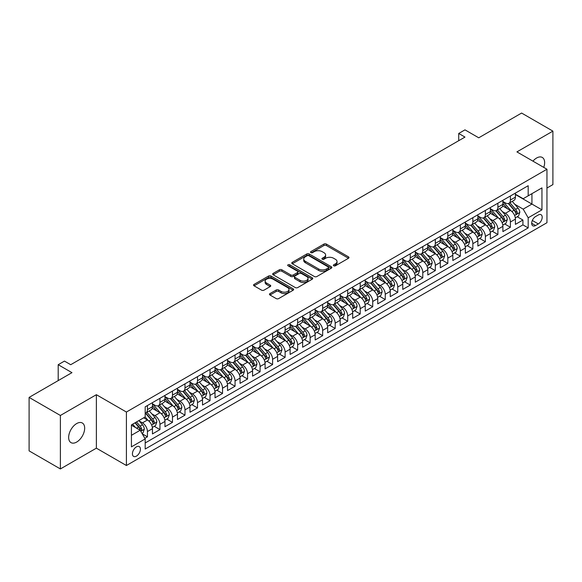 <?xml version="1.0" encoding="UTF-8"?>
<svg xmlns="http://www.w3.org/2000/svg" width="582" height="582" viewBox="0 0 582 582"><rect width="100%" height="100%" fill="white"/><g stroke="black" fill="none" stroke-linecap="round" stroke-linejoin="round"><path stroke-width="0.87" d="M333.719 265.799A1.215 0.706 0 0 0 335.436 265.799L348.487 258.262A1.739 1.004 0 0 0 348.996 257.557A1.739 1.004 0 0 0 348.487 256.844L326.371 244.076A1.739 1.004 0 0 0 323.919 244.076L310.861 251.613A1.215 0.706 0 0 0 310.512 252.115A1.215 0.706 0 0 0 310.861 252.61A1.215 0.706 0 0 0 312.585 252.61L314.273 251.635A5.558 3.208 0 0 1 322.137 251.635L323.978 252.697A5.558 3.208 0 0 1 325.607 254.967A5.558 3.208 0 0 1 323.978 257.237L322.29 258.212A1.215 0.706 0 0 0 321.933 258.706A1.215 0.706 0 0 0 322.29 259.208A1.215 0.706 0 0 0 324.007 259.208L325.702 258.226A5.558 3.208 0 0 1 333.559 258.226L335.407 259.296A5.558 3.208 0 0 1 337.036 261.565A5.558 3.208 0 0 1 335.407 263.835L333.719 264.81A1.215 0.706 0 0 0 333.362 265.305A1.215 0.706 0 0 0 333.719 265.799L333.719 264.81M76.664 442.065A11.327 6.54 120 0 0 84.063 432.077A11.327 6.54 120 0 0 82.324 423.005A11.327 6.54 120 0 0 76.664 423.565A11.327 6.54 120 0 0 69.258 433.546A11.327 6.54 120 0 0 70.997 442.626A11.327 6.54 120 0 0 76.664 442.065M543.748 167.39A11.327 6.54 120 0 0 542.293 157.446A11.327 6.54 120 0 0 536.626 158.006A11.327 6.54 120 0 0 532.952 161.156M136.428 456.121A5.667 3.274 120 0 0 140.124 451.123A5.667 3.274 120 0 0 139.258 446.59A5.667 3.274 120 0 0 136.428 446.867A5.667 3.274 120 0 0 132.725 451.858A5.667 3.274 120 0 0 133.591 456.397A5.667 3.274 120 0 0 136.428 456.121M269.983 293.59A1.739 1.004 0 0 0 269.473 294.296A1.739 1.004 0 0 0 269.983 295.009L276.188 298.588A1.739 1.004 0 0 0 278.647 298.588L293.146 290.222A1.739 1.004 0 0 0 293.648 289.509A1.739 1.004 0 0 0 293.146 288.803L271.03 276.035A1.739 1.004 0 0 0 268.571 276.035L254.072 284.402A1.739 1.004 0 0 0 253.563 285.115A1.739 1.004 0 0 0 254.072 285.82L261.573 290.149A1.739 1.004 0 0 0 264.024 290.149L270.23 286.57A1.739 1.004 0 0 0 270.739 285.857A1.739 1.004 0 0 0 270.23 285.151L266.512 283.005A4.649 2.684 0 0 1 265.152 281.106A4.649 2.684 0 0 1 268.018 278.625A4.649 2.684 0 0 1 273.089 279.207L287.646 287.61A4.649 2.684 0 0 1 289.007 289.509A4.649 2.684 0 0 1 286.14 291.989A4.649 2.684 0 0 1 281.07 291.407L278.647 290.003A1.739 1.004 0 0 0 276.188 290.003L269.983 293.59L269.983 295.009M546.956 188.03L552.9 184.596L552.9 131.125L521.61 113.054L478.739 137.803L464.974 129.859L458.718 133.467L464.974 137.083L70.713 364.703L64.457 361.095L58.2 364.703L58.2 380.606M60.39 415.468L60.39 468.947L96.372 448.169L96.372 394.698L60.39 415.468L29.1 397.404L71.964 372.655L58.2 364.703M96.372 394.698L126.41 412.034L546.956 169.238L546.956 222.717L126.41 465.513L126.41 412.034M552.9 131.125L516.918 151.895L546.956 169.238M314.396 276.53A1.739 1.004 0 0 0 316.855 276.53L331.347 268.157A1.739 1.004 0 0 0 331.856 267.451A1.739 1.004 0 0 0 331.347 266.738L309.238 253.978A1.739 1.004 0 0 0 306.779 253.978L292.28 262.344A1.739 1.004 0 0 0 291.771 263.049A1.739 1.004 0 0 0 292.28 263.762L314.396 276.53M288.534 266.061A1.215 0.706 0 0 1 289.763 266.236L289.763 264.788L312.243 277.774A1.739 1.004 0 0 1 312.752 278.48A1.739 1.004 0 0 1 312.243 279.193L297.751 287.559A1.739 1.004 0 0 1 295.292 287.559L273.176 274.791L273.176 273.373A1.739 1.004 0 0 0 272.667 274.086A1.739 1.004 0 0 0 273.176 274.791M273.176 273.373L279.382 269.793A1.739 1.004 0 0 1 281.841 269.793L290.811 274.966A1.739 1.004 0 0 0 293.263 274.966L297.38 272.594A1.739 1.004 0 0 0 297.889 271.881A1.739 1.004 0 0 0 297.38 271.176L288.046 265.785A1.215 0.706 0 0 1 287.69 265.29A1.215 0.706 0 0 1 288.439 264.635A1.215 0.706 0 0 1 289.763 264.788M60.39 468.947L29.1 450.875L29.1 397.404M144.845 438.326L147.442 436.82L142.248 433.823M139.294 421.062L142.43 422.874A7.079 4.089 60 0 1 147.442 431.546L152.448 428.658L152.448 433.932L159.955 429.596L154.259 426.308M151.807 413.838L154.95 415.65A7.079 4.089 60 0 1 159.955 424.322L164.961 421.433L164.961 426.708L172.476 422.372L166.779 419.084M164.32 406.607L167.463 408.426A7.079 4.089 60 0 1 172.476 417.098L177.481 414.202L177.481 419.484L184.989 415.148L179.292 411.86M176.841 399.383L179.984 401.202A7.079 4.089 60 0 1 184.989 409.866L189.994 406.978L189.994 412.252L197.502 407.917L191.813 404.628M189.354 392.159L192.497 393.97A7.079 4.089 60 0 1 197.502 402.642L202.514 399.754L202.514 405.028L210.022 400.692L204.326 397.404M201.874 384.935L205.017 386.746A7.079 4.089 60 0 1 210.022 395.418L215.027 392.53L215.027 397.804L222.535 393.468L216.839 390.18M214.387 377.703L217.53 379.522A7.079 4.089 60 0 1 222.535 388.194L227.54 385.299L227.54 390.573L235.055 386.237L229.359 382.956M226.907 370.479L230.05 372.291A7.079 4.089 60 0 1 235.055 380.963L240.06 378.074L240.06 383.349L247.568 379.013L241.872 375.725M239.42 363.255L242.563 365.067A7.079 4.089 60 0 1 247.568 373.739L252.573 370.85L252.573 376.125L260.089 371.789L254.392 368.501M251.933 356.024L255.076 357.843A7.079 4.089 60 0 1 260.089 366.514L265.094 363.619L265.094 368.901L272.602 364.565L266.905 361.277M264.454 348.8L267.596 350.619A7.079 4.089 60 0 1 272.602 359.29L277.607 356.395L277.607 361.669L285.115 357.333L279.425 354.045M276.967 341.576L280.109 343.387A7.079 4.089 60 0 1 285.115 352.059L290.127 349.171L290.127 354.445L297.635 350.109L291.938 346.821M289.487 334.352L292.63 336.163A7.079 4.089 60 0 1 297.635 344.835L302.64 341.947L302.64 347.221L310.148 342.885L304.451 339.597M302 327.12L305.143 328.939A7.079 4.089 60 0 1 310.148 337.611L315.153 334.715L315.153 339.99L322.668 335.661L316.972 332.373M314.52 319.896L317.663 321.708A7.079 4.089 60 0 1 322.668 330.38L327.673 327.491L327.673 332.766L335.181 328.43L329.485 325.142M327.033 312.672L330.176 314.484A7.079 4.089 60 0 1 335.181 323.156L340.186 320.267L340.186 325.542L347.701 321.206L342.005 317.918M339.546 305.448L342.689 307.26A7.079 4.089 60 0 1 347.701 315.931L352.707 313.043L352.707 318.318L360.214 313.982L354.518 310.693M352.066 298.217L355.209 300.036A7.079 4.089 60 0 1 360.214 308.707L365.22 305.812L365.22 311.086L372.727 306.75L367.038 303.462M364.579 290.993L367.722 292.804A7.079 4.089 60 0 1 372.727 301.476L377.74 298.588L377.74 303.862L385.248 299.526L379.551 296.238M377.1 283.769L380.242 285.58A7.079 4.089 60 0 1 385.248 294.252L390.253 291.364L390.253 296.638L397.761 292.302L392.064 289.014M389.613 276.537L392.755 278.356A7.079 4.089 60 0 1 397.761 287.028L402.766 284.132L402.766 289.414L410.281 285.078L404.585 281.79M402.133 269.313L405.276 271.125A7.079 4.089 60 0 1 410.281 279.797L415.286 276.908L415.286 282.183L422.794 277.847L417.098 274.558M414.646 262.089L417.789 263.901A7.079 4.089 60 0 1 422.794 272.572L427.799 269.684L427.799 274.959L435.314 270.623L429.618 267.334M427.159 254.865L430.302 256.677A7.079 4.089 60 0 1 435.314 265.348L440.319 262.46L440.319 267.735L447.827 263.399L442.131 260.11M439.679 247.634L442.822 249.452A7.079 4.089 60 0 1 447.827 258.124L452.832 255.229L452.832 260.503L460.34 256.167L454.651 252.879M452.192 240.41L455.335 242.221A7.079 4.089 60 0 1 460.34 250.893L465.353 248.005L465.353 253.279L472.86 248.943L467.164 245.655M464.712 233.186L467.855 234.997A7.079 4.089 60 0 1 472.86 243.669L477.866 240.781L477.866 246.055L485.373 241.719L479.677 238.431M477.225 225.954L480.368 227.773A7.079 4.089 60 0 1 485.373 236.445L490.379 233.549L490.379 238.831L497.894 234.495L492.197 231.207M489.746 218.73L492.889 220.549A7.079 4.089 60 0 1 497.894 229.213L502.899 226.325L502.899 231.6L510.407 227.264L510.407 221.989A7.079 4.089 -120 0 0 505.402 213.318L502.259 211.506M504.71 223.975L510.407 227.264M152.448 428.658A7.079 4.089 -120 0 0 147.442 419.986L143.689 417.818M164.961 421.433A7.079 4.089 -120 0 0 159.955 412.762L152.215 408.295M177.481 414.202A7.079 4.089 -120 0 0 172.476 405.538L164.735 401.063M189.994 406.978A7.079 4.089 -120 0 0 184.989 398.306L177.248 393.839M202.514 399.754A7.079 4.089 -120 0 0 197.502 391.082L189.761 386.615M215.027 392.53A7.079 4.089 -120 0 0 210.022 383.858L202.281 379.384M227.54 385.299A7.079 4.089 -120 0 0 222.535 376.627L214.794 372.16M240.06 378.074A7.079 4.089 -120 0 0 235.055 369.403L227.315 364.936M252.573 370.85A7.079 4.089 -120 0 0 247.568 362.179L239.828 357.712M265.094 363.619A7.079 4.089 -120 0 0 260.089 354.955L252.348 350.48M277.607 356.395A7.079 4.089 -120 0 0 272.602 347.723L264.861 343.256M290.127 349.171A7.079 4.089 -120 0 0 285.115 340.499L277.374 336.032M302.64 341.947A7.079 4.089 -120 0 0 297.635 333.275L289.894 328.801M315.153 334.715A7.079 4.089 -120 0 0 310.148 326.044L302.407 321.577M327.673 327.491A7.079 4.089 -120 0 0 322.668 318.82L314.927 314.353M340.186 320.267A7.079 4.089 -120 0 0 335.181 311.596L327.44 307.129M352.707 313.043A7.079 4.089 -120 0 0 347.701 304.371L339.961 299.897M365.22 305.812A7.079 4.089 -120 0 0 360.214 297.14L352.474 292.673M377.74 298.588A7.079 4.089 -120 0 0 372.727 289.916L364.987 285.449M390.253 291.364A7.079 4.089 -120 0 0 385.248 282.692L377.507 278.218M402.766 284.132A7.079 4.089 -120 0 0 397.761 275.461L390.02 270.994M415.286 276.908A7.079 4.089 -120 0 0 410.281 268.237L402.54 263.77M427.799 269.684A7.079 4.089 -120 0 0 422.794 261.012L415.053 256.546M440.319 262.46A7.079 4.089 -120 0 0 435.314 253.788L427.574 249.314M452.832 255.229A7.079 4.089 -120 0 0 447.827 246.557L440.087 242.09M465.353 248.005A7.079 4.089 -120 0 0 460.34 239.333L452.6 234.866M477.866 240.781A7.079 4.089 -120 0 0 472.86 232.109L465.12 227.635M490.379 233.549A7.079 4.089 -120 0 0 485.373 224.878L477.633 220.411M502.899 226.325A7.079 4.089 -120 0 0 497.894 217.653L490.153 213.187M538.321 214.984L535.564 216.569A5.485 3.165 120 0 0 531.977 221.407A5.485 3.165 120 0 0 532.821 225.801A5.485 3.165 120 0 0 535.564 225.532L538.321 223.939A5.485 3.165 120 0 0 541.9 219.108A5.485 3.165 120 0 0 541.064 214.707A5.485 3.165 120 0 0 538.321 214.984M131.423 435.307L140.182 430.251L145.187 438.915L145.187 449.035L528.18 227.918L528.18 217.799L523.174 209.127L514.772 204.282M145.187 438.915L131.423 446.867L131.423 424.896L145.187 416.952L145.187 406.833L528.18 185.716L528.18 195.828L541.951 187.884L541.951 209.847L528.18 217.799M152.448 403.799L154.95 405.247A7.079 4.089 60 0 0 158.493 405.596L163.498 402.708A7.079 4.089 -120 0 0 164.961 399.463L164.961 395.418M164.961 396.575L167.463 398.015A7.079 4.089 60 0 0 171.006 398.372L176.011 395.476A7.079 4.089 -120 0 0 177.481 392.239L177.481 388.194M177.481 389.351L179.984 390.791A7.079 4.089 60 0 0 183.519 391.14L188.532 388.252A7.079 4.089 -120 0 0 189.994 385.015L189.994 380.963M189.994 382.119L192.497 383.567A7.079 4.089 60 0 0 196.039 383.916L201.045 381.028A7.079 4.089 -120 0 0 202.514 377.783L202.514 373.739M202.514 374.895L205.017 376.343A7.079 4.089 60 0 0 208.552 376.692L213.558 373.804A7.079 4.089 -120 0 0 215.027 370.559L215.027 366.514M215.027 367.671L217.53 369.112A7.079 4.089 60 0 0 221.073 369.468L226.078 366.573A7.079 4.089 -120 0 0 227.54 363.335L227.54 359.283M227.54 360.44L230.05 361.888A7.079 4.089 60 0 0 233.586 362.237L238.591 359.349A7.079 4.089 -120 0 0 240.06 356.104L240.06 352.059M240.06 353.216L242.563 354.664A7.079 4.089 60 0 0 246.106 355.013L251.111 352.125A7.079 4.089 -120 0 0 252.573 348.88L252.573 344.835M252.573 345.992L255.076 347.439A7.079 4.089 60 0 0 258.619 347.789L263.624 344.893A7.079 4.089 -120 0 0 265.094 341.656L265.094 337.611M265.094 338.768L267.596 340.208A7.079 4.089 60 0 0 271.132 340.557L276.144 337.669A7.079 4.089 -120 0 0 277.607 334.432L277.607 330.38M277.607 331.536L280.109 332.984A7.079 4.089 60 0 0 283.652 333.333L288.657 330.445A7.079 4.089 -120 0 0 290.127 327.2L290.127 323.156M290.127 324.312L292.63 325.76A7.079 4.089 60 0 0 296.165 326.109L301.17 323.221A7.079 4.089 -120 0 0 302.64 319.976L302.64 315.931M302.64 317.088L305.143 318.529A7.079 4.089 60 0 0 308.686 318.885L313.691 315.99A7.079 4.089 -120 0 0 315.153 312.752L315.153 308.7M315.153 309.857L317.663 311.305A7.079 4.089 60 0 0 321.199 311.654L326.204 308.766A7.079 4.089 -120 0 0 327.673 305.521L327.673 301.476M327.673 302.633L330.176 304.08A7.079 4.089 60 0 0 333.719 304.43L338.724 301.541A7.079 4.089 -120 0 0 340.186 298.297L340.186 294.252M340.186 295.409L342.689 296.856A7.079 4.089 60 0 0 346.232 297.206L351.237 294.31A7.079 4.089 -120 0 0 352.707 291.073L352.707 287.028M352.707 288.185L355.209 289.625A7.079 4.089 60 0 0 358.745 289.974L363.757 287.086A7.079 4.089 -120 0 0 365.22 283.849L365.22 279.797M365.22 280.953L367.722 282.401A7.079 4.089 60 0 0 371.265 282.75L376.27 279.862A7.079 4.089 -120 0 0 377.74 276.617L377.74 272.572M377.74 273.729L380.242 275.177A7.079 4.089 60 0 0 383.778 275.526L388.783 272.638A7.079 4.089 -120 0 0 390.253 269.393L390.253 265.348M390.253 266.505L392.755 267.946A7.079 4.089 60 0 0 396.298 268.302L401.304 265.407A7.079 4.089 -120 0 0 402.766 262.169L402.766 258.124M402.766 259.274L405.276 260.721A7.079 4.089 60 0 0 408.811 261.071L413.817 258.182A7.079 4.089 -120 0 0 415.286 254.945L415.286 250.893M415.286 252.05L417.789 253.497A7.079 4.089 60 0 0 421.332 253.847L426.337 250.958A7.079 4.089 -120 0 0 427.799 247.714L427.799 243.669M427.799 244.826L430.302 246.273A7.079 4.089 60 0 0 433.845 246.623L438.85 243.727A7.079 4.089 -120 0 0 440.319 240.49L440.319 236.445M440.319 237.602L442.822 239.042A7.079 4.089 60 0 0 446.358 239.391L451.37 236.503A7.079 4.089 -120 0 0 452.832 233.266L452.832 229.213M452.832 230.37L455.335 231.818A7.079 4.089 60 0 0 458.878 232.167L463.883 229.279A7.079 4.089 -120 0 0 465.353 226.034L465.353 221.989M465.353 223.146L467.855 224.594A7.079 4.089 60 0 0 471.391 224.943L476.396 222.055A7.079 4.089 -120 0 0 477.866 218.81L477.866 214.765M477.866 215.922L480.368 217.362A7.079 4.089 60 0 0 483.911 217.719L488.916 214.823A7.079 4.089 -120 0 0 490.379 211.586L490.379 207.541M490.379 208.698L492.889 210.138A7.079 4.089 60 0 0 496.424 210.488L501.429 207.599A7.079 4.089 -120 0 0 502.899 204.362L502.899 200.31M145.187 442.967L522.927 224.885L522.927 220.04L515.412 224.376L515.412 219.101A7.079 4.089 -120 0 0 510.407 210.429L502.666 205.963M502.899 201.467L505.402 202.914A7.079 4.089 -120 0 0 508.944 203.263A7.079 4.089 -120 0 0 510.407 200.026L510.407 195.974M508.944 203.263L513.95 200.375A7.079 4.089 -120 0 0 515.412 197.131L515.412 193.086M147.442 405.53L147.442 409.583A7.079 4.089 60 0 1 145.973 412.82A7.079 4.089 60 0 1 145.187 413.111M145.973 412.82L150.978 409.932A7.079 4.089 -120 0 0 152.448 406.687L152.448 402.642M159.955 398.306L159.955 402.351A7.079 4.089 60 0 1 158.493 405.596M172.476 391.082L172.476 395.127A7.079 4.089 60 0 1 171.006 398.372M184.989 383.858L184.989 387.903A7.079 4.089 60 0 1 183.519 391.14M197.502 376.627L197.502 380.679A7.079 4.089 60 0 1 196.039 383.916M210.022 369.403L210.022 373.448A7.079 4.089 60 0 1 208.552 376.692M222.535 362.179L222.535 366.224A7.079 4.089 60 0 1 221.073 369.468M235.055 354.947L235.055 358.999A7.079 4.089 60 0 1 233.586 362.237M247.568 347.723L247.568 351.768A7.079 4.089 60 0 1 246.106 355.013M260.089 340.499L260.089 344.544A7.079 4.089 60 0 1 258.619 347.789M272.602 333.275L272.602 337.32A7.079 4.089 60 0 1 271.132 340.557M285.115 326.044L285.115 330.096A7.079 4.089 60 0 1 283.652 333.333M297.635 318.82L297.635 322.865A7.079 4.089 60 0 1 296.165 326.109M310.148 311.596L310.148 315.64A7.079 4.089 60 0 1 308.686 318.885M322.668 304.371L322.668 308.416A7.079 4.089 60 0 1 321.199 311.654M335.181 297.14L335.181 301.192A7.079 4.089 60 0 1 333.719 304.43M347.701 289.916L347.701 293.961A7.079 4.089 60 0 1 346.232 297.206M360.214 282.692L360.214 286.737A7.079 4.089 60 0 1 358.745 289.974M372.727 275.461L372.727 279.513A7.079 4.089 60 0 1 371.265 282.75M385.248 268.237L385.248 272.281A7.079 4.089 60 0 1 383.778 275.526M397.761 261.012L397.761 265.057A7.079 4.089 60 0 1 396.298 268.302M410.281 253.788L410.281 257.833A7.079 4.089 60 0 1 408.811 261.071M422.794 246.557L422.794 250.609A7.079 4.089 60 0 1 421.332 253.847M435.314 239.333L435.314 243.378A7.079 4.089 60 0 1 433.845 246.623M447.827 232.109L447.827 236.154A7.079 4.089 60 0 1 446.358 239.391M460.34 224.878L460.34 228.93A7.079 4.089 60 0 1 458.878 232.167M472.86 217.653L472.86 221.698A7.079 4.089 60 0 1 471.391 224.943M485.373 210.429L485.373 214.474A7.079 4.089 60 0 1 483.911 217.719M497.894 203.205L497.894 207.25A7.079 4.089 60 0 1 496.424 210.488M497.894 229.213L497.894 234.495M485.373 236.445L485.373 241.719M472.86 243.669L472.86 248.943M460.34 250.893L460.34 256.167M447.827 258.124L447.827 263.399M435.314 265.348L435.314 270.623M422.794 272.572L422.794 277.847M410.281 279.797L410.281 285.078M397.761 287.028L397.761 292.302M385.248 294.252L385.248 299.526M372.727 301.476L372.727 306.75M360.214 308.707L360.214 313.982M347.701 315.931L347.701 321.206M335.181 323.156L335.181 328.43M322.668 330.38L322.668 335.661M310.148 337.611L310.148 342.885M297.635 344.835L297.635 350.109M285.115 352.059L285.115 357.333M272.602 359.29L272.602 364.565M260.089 366.514L260.089 371.789M247.568 373.739L247.568 379.013M235.055 380.963L235.055 386.237M222.535 388.194L222.535 393.468M210.022 395.418L210.022 400.692M197.502 402.642L197.502 407.917M184.989 409.866L184.989 415.148M172.476 417.098L172.476 422.372M159.955 424.322L159.955 429.596M147.442 431.546L147.442 436.82M140.182 430.251L131.423 425.187M523.174 209.127L531.933 204.071L531.933 193.661L541.951 187.884M515.412 194.534L541.951 209.847M515.412 194.243L523.174 198.724L528.18 195.828M96.372 448.169L126.41 465.513M458.718 133.467L458.718 140.699M517.231 216.751L522.927 220.04M522.927 224.885L528.18 227.918M334.199 265.974L335.407 265.276A5.558 3.208 0 0 0 337.036 263.006L337.036 261.565M325.607 254.967L325.607 256.415A5.558 3.208 0 0 1 323.978 258.684L322.777 259.376M348.487 256.844L348.487 258.262L326.371 245.524A1.739 1.004 0 0 0 323.919 245.524L311.348 252.777M331.347 266.738L331.347 268.157L309.238 255.418A1.739 1.004 0 0 0 306.779 255.418L292.302 263.777M328.277 267.946A1.215 0.706 0 0 0 328.634 267.451A1.215 0.706 0 0 0 328.277 266.956L308.867 255.745A1.215 0.706 0 0 0 307.151 255.745L305.368 256.778A5.558 3.208 0 0 0 303.739 259.048A5.558 3.208 0 0 0 305.368 261.318L318.638 268.979A5.558 3.208 0 0 0 326.495 268.979L328.277 267.946L328.277 269.393A1.215 0.706 0 0 0 328.634 268.899L328.634 267.451M303.739 259.048L303.739 260.489A5.558 3.208 0 0 0 305.368 262.758L305.368 261.318M328.277 269.393L326.495 270.419A5.558 3.208 0 0 1 318.638 270.419L305.368 262.758M273.205 274.806L279.382 271.234L279.382 269.793M297.889 271.881L297.889 273.329A1.739 1.004 0 0 1 297.38 274.035L293.263 276.414A1.739 1.004 0 0 1 290.811 276.414L281.841 271.234A1.739 1.004 0 0 0 279.382 271.234M289.763 266.236L312.221 279.2M300.116 280.342A4.649 2.684 0 0 0 305.179 280.924A4.649 2.684 0 0 0 308.045 278.443A4.649 2.684 0 0 0 306.685 276.545L301.556 273.584A1.739 1.004 0 0 0 299.104 273.584L294.987 275.963A1.739 1.004 0 0 0 294.477 276.668A1.739 1.004 0 0 0 294.987 277.381L300.116 280.342L300.116 281.79A4.649 2.684 0 0 0 305.179 282.372A4.649 2.684 0 0 0 308.045 279.891L308.045 278.443M294.477 276.668L294.477 278.116A1.739 1.004 0 0 0 294.987 278.829L294.987 277.381M300.116 281.79L294.987 278.829M289.007 289.509L289.007 290.956A4.649 2.684 0 0 1 286.14 293.437A4.649 2.684 0 0 1 281.07 292.855L278.647 291.451A1.739 1.004 0 0 0 276.188 291.451L270.004 295.023M265.152 281.106L265.152 282.546A4.649 2.684 0 0 0 266.512 284.445L266.512 283.005M270.208 286.577L266.512 284.445M293.117 290.229L271.03 277.476A1.739 1.004 0 0 0 268.571 277.476L254.101 285.835M515.31 217.857L518.54 215.995L519.791 212.379A4.692 2.706 -120 0 0 517.965 207.978L512.247 201.357M511.105 210.888L504.325 203.038A13.539 7.821 -120 0 0 502.899 201.547M507.38 208.683L503.59 204.289A11.24 6.489 -120 0 0 502.899 203.533M508.304 203.518L514.088 210.218A4.692 2.706 60 0 1 515.761 213.448C516.467 214.387 516.969 214.103 517.26 212.583A4.692 2.706 -120 0 0 515.587 209.345L509.868 202.725M508.646 203.409L514.859 210.604A2.386 1.382 60 0 1 515.463 211.542L517.26 212.583M515.761 213.448L516.103 214.001M502.79 225.088L506.027 223.219L507.278 219.603A4.692 2.706 -120 0 0 505.452 215.202L499.734 208.582M498.585 218.112L491.805 210.262A13.539 7.821 -120 0 0 490.379 208.771M494.867 215.907L491.077 211.521A11.24 6.489 -120 0 0 490.379 210.764M495.784 210.742L501.575 217.442A4.692 2.706 60 0 1 503.241 220.673C503.947 221.618 504.449 221.327 504.747 219.807A4.692 2.706 -120 0 0 503.074 216.577L497.355 209.957M496.126 210.633L502.346 217.828A2.386 1.382 60 0 1 502.943 218.767L504.747 219.807M503.241 220.673L503.583 221.225M490.277 232.313L493.514 230.443L494.765 226.835A4.692 2.706 -120 0 0 492.932 222.426L487.214 215.806M486.072 225.336L479.292 217.486A13.539 7.821 -120 0 0 477.866 215.995M482.354 223.139L478.557 218.745A11.24 6.489 -120 0 0 477.866 217.988M483.271 217.974L489.055 224.667A4.692 2.706 60 0 1 490.728 227.897C491.434 228.842 491.936 228.551 492.227 227.031A4.692 2.706 -120 0 0 490.561 223.801L484.842 217.181M483.613 217.864L489.826 225.059A2.386 1.382 60 0 1 490.43 225.991L492.227 227.031M490.728 227.897L491.07 228.457M477.764 239.537L480.994 237.674L482.245 234.059A4.692 2.706 -120 0 0 480.419 229.657L474.701 223.03M473.552 232.567L466.771 224.71A13.539 7.821 -120 0 0 465.353 223.226M469.834 230.363L466.044 225.969A11.24 6.489 -120 0 0 465.353 225.212M470.758 225.198L476.542 231.891A4.692 2.706 60 0 1 478.215 235.128C478.913 236.066 479.415 235.783 479.714 234.255A4.692 2.706 -120 0 0 478.04 231.025L472.322 224.405M471.093 225.088L477.313 232.283A2.386 1.382 60 0 1 477.909 233.215L479.714 234.255M478.215 235.128L478.549 235.681M465.244 246.768L468.481 244.898L469.732 241.283A4.692 2.706 -120 0 0 467.906 236.881L462.188 230.261M461.039 239.791L454.258 231.942A13.539 7.821 -120 0 0 452.832 230.45M457.321 237.587L453.524 233.193A11.24 6.489 -120 0 0 452.832 232.444M458.238 232.422L464.021 239.122A4.692 2.706 60 0 1 465.695 242.352C466.4 243.298 466.902 243.007 467.201 241.486A4.692 2.706 -120 0 0 465.527 238.256L459.809 231.629M458.58 232.313L464.792 239.508A2.386 1.382 60 0 1 465.396 240.446L467.201 241.486M465.695 242.352L466.037 242.905M452.731 253.992L455.961 252.122L457.212 248.507A4.692 2.706 -120 0 0 455.386 244.105L449.668 237.485M448.526 247.015L441.738 239.166A13.539 7.821 -120 0 0 440.319 237.674M444.801 244.811L441.011 240.424A11.24 6.489 -120 0 0 440.319 239.668M445.725 239.646L451.508 246.346A4.692 2.706 60 0 1 453.182 249.576C453.887 250.522 454.382 250.231 454.68 248.71A4.692 2.706 -120 0 0 453.007 245.48L447.289 238.86M446.067 239.537L452.279 246.739A2.386 1.382 60 0 1 452.883 247.67L454.68 248.71M453.182 249.576L453.524 250.136M440.21 261.216L443.448 259.346L444.699 255.738A4.692 2.706 -120 0 0 442.873 251.329L437.155 244.709M436.005 254.247L429.225 246.39A13.539 7.821 -120 0 0 427.799 244.906M432.288 252.042L428.49 247.648A11.24 6.489 -120 0 0 427.799 246.892M433.204 246.877L438.988 253.57A4.692 2.706 60 0 1 440.661 256.8C441.367 257.746 441.869 257.455 442.167 255.935A4.692 2.706 -120 0 0 440.494 252.704L434.776 246.084M433.546 246.768L439.759 253.963A2.386 1.382 60 0 1 440.363 254.894L442.167 255.935M440.661 256.8L441.003 257.36M427.697 268.44L430.927 266.578L432.179 262.962A4.692 2.706 -120 0 0 430.353 258.561L424.634 251.941M423.492 261.471L416.712 253.614A13.539 7.821 -120 0 0 415.286 252.13M419.768 259.266L415.977 254.872A11.24 6.489 -120 0 0 415.286 254.116M420.691 254.101L426.475 260.801A4.692 2.706 60 0 1 428.148 264.032C428.854 264.97 429.356 264.686 429.647 263.166A4.692 2.706 -120 0 0 427.974 259.928L422.256 253.308M421.033 253.992L427.246 261.187A2.386 1.382 60 0 1 427.85 262.126L429.647 263.166M428.148 264.032L428.49 264.584M415.177 275.672L418.414 273.802L419.666 270.186A4.692 2.706 -120 0 0 417.84 265.785L412.121 259.165M410.972 268.695L404.192 260.845A13.539 7.821 -120 0 0 402.766 259.354M407.255 266.491L403.464 262.104A11.24 6.489 -120 0 0 402.766 261.347M408.171 261.325L413.962 268.026A4.692 2.706 60 0 1 415.628 271.256C416.334 272.201 416.836 271.91 417.134 270.39A4.692 2.706 -120 0 0 415.461 267.16L409.743 260.54M408.513 261.216L414.733 268.411A2.386 1.382 60 0 1 415.33 269.35L417.134 270.39M415.628 271.256L415.97 271.809M402.664 282.896L405.901 281.026L407.153 277.418A4.692 2.706 -120 0 0 405.319 273.009L399.601 266.389M398.459 275.919L391.679 268.069A13.539 7.821 -120 0 0 390.253 266.578M394.742 273.715L390.944 269.328A11.24 6.489 -120 0 0 390.253 268.571M395.658 268.557L401.442 275.25A4.692 2.706 60 0 1 403.115 278.48C403.821 279.425 404.323 279.134 404.614 277.614A4.692 2.706 -120 0 0 402.948 274.384L397.222 267.764M396 268.447L402.213 275.642A2.386 1.382 60 0 1 402.817 276.574L404.614 277.614M403.115 278.48L403.457 279.04M390.151 290.12L393.381 288.257L394.632 284.642A4.692 2.706 -120 0 0 392.806 280.24L387.088 273.613M385.939 283.15L379.158 275.293A13.539 7.821 -120 0 0 377.74 273.809M382.221 280.946L378.431 276.552A11.24 6.489 -120 0 0 377.74 275.795M383.145 275.781L388.929 282.474A4.692 2.706 60 0 1 390.602 285.711C391.3 286.65 391.802 286.359 392.101 284.838A4.692 2.706 -120 0 0 390.427 281.608L384.709 274.988M383.48 275.672L389.7 282.867A2.386 1.382 60 0 1 390.296 283.798L392.101 284.838M390.602 285.711L390.937 286.264M377.631 297.351L380.868 295.481L382.119 291.866A4.692 2.706 -120 0 0 380.293 287.464L374.575 280.844M373.426 290.374L366.645 282.525A13.539 7.821 -120 0 0 365.22 281.033M369.708 288.17L365.911 283.776A11.24 6.489 -120 0 0 365.22 283.027M370.625 283.005L376.409 289.705A4.692 2.706 60 0 1 378.082 292.935C378.787 293.881 379.289 293.59 379.588 292.069A4.692 2.706 -120 0 0 377.914 288.839L372.196 282.212M370.967 282.896L377.18 290.091A2.386 1.382 60 0 1 377.783 291.029L379.588 292.069M378.082 292.935L378.424 293.488M365.118 304.575L368.348 302.705L369.599 299.09A4.692 2.706 -120 0 0 367.773 294.688L362.055 288.068M360.913 297.598L354.125 289.749A13.539 7.821 -120 0 0 352.707 288.257M357.188 295.394L353.398 291.007A11.24 6.489 -120 0 0 352.707 290.251M358.112 290.229L363.896 296.929A4.692 2.706 60 0 1 365.569 300.159C366.274 301.105 366.769 300.814 367.067 299.293A4.692 2.706 -120 0 0 365.394 296.063L359.676 289.443M358.447 290.12L364.667 297.322A2.386 1.382 60 0 1 365.27 298.253L367.067 299.293M365.569 300.159L365.911 300.719M352.597 311.799L355.835 309.93L357.086 306.321A4.692 2.706 -120 0 0 355.26 301.913L349.542 295.292M348.392 304.822L341.612 296.973A13.539 7.821 -120 0 0 340.186 295.489M344.675 302.625L340.877 298.231A11.24 6.489 -120 0 0 340.186 297.475M345.592 297.46L351.375 304.153A4.692 2.706 60 0 1 353.048 307.383C353.754 308.329 354.256 308.038 354.554 306.518A4.692 2.706 -120 0 0 352.881 303.287L347.163 296.667M345.934 297.351L352.146 304.546A2.386 1.382 60 0 1 352.75 305.477L354.554 306.518M353.048 307.383L353.39 307.943M340.084 319.023L343.315 317.161L344.566 313.545A4.692 2.706 -120 0 0 342.74 309.144L337.022 302.524M335.879 312.054L329.092 304.197A13.539 7.821 -120 0 0 327.673 302.713M332.155 309.85L328.364 305.455A11.24 6.489 -120 0 0 327.673 304.699M333.079 304.684L338.862 311.385A4.692 2.706 60 0 1 340.535 314.615C341.241 315.553 341.743 315.269 342.034 313.749A4.692 2.706 -120 0 0 340.361 310.512L334.643 303.891M333.421 304.575L339.633 311.77A2.386 1.382 60 0 1 340.237 312.709L342.034 313.749M340.535 314.615L340.877 315.168M327.564 326.255L330.802 324.385L332.053 320.769A4.692 2.706 -120 0 0 330.227 316.368L324.509 309.748M323.359 319.278L316.579 311.428A13.539 7.821 -120 0 0 315.153 309.937M319.642 317.074L315.851 312.68A11.24 6.489 -120 0 0 315.153 311.93M320.558 311.908L326.349 318.609A4.692 2.706 60 0 1 328.015 321.839C328.721 322.784 329.223 322.493 329.521 320.973A4.692 2.706 -120 0 0 327.848 317.743L322.13 311.123M320.9 311.799L327.12 318.994A2.386 1.382 60 0 1 327.717 319.933L329.521 320.973M328.015 321.839L328.357 322.392M315.051 333.479L318.289 331.609L319.533 328.001A4.692 2.706 -120 0 0 317.707 323.592L311.988 316.972M310.846 326.502L304.066 318.652A13.539 7.821 -120 0 0 302.64 317.161M307.129 324.298L303.331 319.911A11.24 6.489 -120 0 0 302.64 319.154M308.045 319.14L313.829 325.833A4.692 2.706 60 0 1 315.502 329.063C316.208 330.009 316.71 329.718 317.001 328.197A4.692 2.706 -120 0 0 315.335 324.967L309.609 318.347M308.387 319.031L314.6 326.226A2.386 1.382 60 0 1 315.204 327.157L317.001 328.197M315.502 329.063L315.844 329.623M302.538 340.703L305.768 338.84L307.02 335.225A4.692 2.706 -120 0 0 305.194 330.816L299.475 324.196M298.326 333.733L291.546 325.876A13.539 7.821 -120 0 0 290.127 324.392M294.608 331.529L290.818 327.135A11.24 6.489 -120 0 0 290.127 326.378M295.532 326.364L301.316 333.057A4.692 2.706 60 0 1 302.989 336.294C303.688 337.233 304.19 336.942 304.488 335.421A4.692 2.706 -120 0 0 302.815 332.191L297.096 325.571M295.867 326.255L302.087 333.45A2.386 1.382 60 0 1 302.684 334.381L304.488 335.421M302.989 336.294L303.324 336.847M290.018 347.934L293.255 346.064L294.507 342.449A4.692 2.706 -120 0 0 292.681 338.047L286.962 331.427M285.813 340.957L279.033 333.108A13.539 7.821 -120 0 0 277.607 331.616M282.095 338.753L278.298 334.359A11.24 6.489 -120 0 0 277.607 333.61M283.012 333.588L288.796 340.288A4.692 2.706 60 0 1 290.469 343.518C291.175 344.457 291.677 344.173 291.975 342.653A4.692 2.706 -120 0 0 290.302 339.415L284.583 332.795M283.354 333.479L289.567 340.674A2.386 1.382 60 0 1 290.171 341.612L291.975 342.653M290.469 343.518L290.811 344.071M277.505 355.158L280.735 353.289L281.986 349.673A4.692 2.706 -120 0 0 280.16 345.272L274.442 338.651M273.3 348.182L266.512 340.332A13.539 7.821 -120 0 0 265.094 338.84M269.575 345.977L265.785 341.59A11.24 6.489 -120 0 0 265.094 340.834M270.499 340.812L276.283 347.512A4.692 2.706 60 0 1 277.956 350.742C278.662 351.688 279.156 351.397 279.455 349.877A4.692 2.706 -120 0 0 277.781 346.646L272.063 340.026M270.834 340.703L277.054 347.905A2.386 1.382 60 0 1 277.658 348.836L279.455 349.877M277.956 350.742L278.298 351.302M264.985 362.382L268.222 360.513L269.473 356.904A4.692 2.706 -120 0 0 267.647 352.496L261.929 345.875M260.78 355.406L253.999 347.556A13.539 7.821 -120 0 0 252.573 346.072M257.062 353.209L253.265 348.814A11.24 6.489 -120 0 0 252.573 348.058M257.979 348.043L263.762 354.736A4.692 2.706 60 0 1 265.436 357.966C266.141 358.912 266.643 358.621 266.942 357.101A4.692 2.706 -120 0 0 265.268 353.871L259.55 347.25M258.321 347.934L264.534 355.129A2.386 1.382 60 0 1 265.137 356.06L266.942 357.101M265.436 357.966L265.778 358.527M252.472 369.606L255.702 367.744L256.953 364.128A4.692 2.706 -120 0 0 255.127 359.727L249.409 353.099M248.267 362.637L241.479 354.78A13.539 7.821 -120 0 0 240.06 353.296M244.542 360.433L240.752 356.038A11.24 6.489 -120 0 0 240.06 355.282M245.466 355.267L251.249 361.968A4.692 2.706 60 0 1 252.923 365.198C253.628 366.136 254.13 365.852 254.421 364.325A4.692 2.706 -120 0 0 252.748 361.095L247.03 354.474M245.808 355.158L252.021 362.353A2.386 1.382 60 0 1 252.624 363.292L254.421 364.325M252.923 365.198L253.265 365.751M239.951 376.838L243.189 374.968L244.44 371.352A4.692 2.706 -120 0 0 242.614 366.951L236.896 360.331M235.746 369.861L228.966 362.011A13.539 7.821 -120 0 0 227.54 360.52M232.029 367.657L228.239 363.263A11.24 6.489 -120 0 0 227.54 362.513M232.946 362.491L238.736 369.192A4.692 2.706 60 0 1 240.402 372.422C241.108 373.368 241.61 373.077 241.908 371.556A4.692 2.706 -120 0 0 240.235 368.326L234.517 361.706M233.287 362.382L239.508 369.577A2.386 1.382 60 0 1 240.104 370.516L241.908 371.556M240.402 372.422L240.744 372.975M227.438 384.062L230.676 382.192L231.92 378.584A4.692 2.706 -120 0 0 230.094 374.175L224.376 367.555M223.233 377.085L216.453 369.235A13.539 7.821 -120 0 0 215.027 367.744M219.516 374.881L215.718 370.494A11.24 6.489 -120 0 0 215.027 369.737M220.433 369.723L226.216 376.416A4.692 2.706 60 0 1 227.889 379.646C228.595 380.592 229.097 380.301 229.388 378.78A4.692 2.706 -120 0 0 227.722 375.55L221.997 368.93M220.774 369.614L226.987 376.809A2.386 1.382 60 0 1 227.591 377.74L229.388 378.78M227.889 379.646L228.231 380.206M214.925 391.286L218.155 389.423L219.407 385.808A4.692 2.706 -120 0 0 217.581 381.399L211.863 374.779M210.713 384.316L203.933 376.459A13.539 7.821 -120 0 0 202.514 374.975M206.996 382.112L203.205 377.718A11.24 6.489 -120 0 0 202.514 376.961M207.92 376.947L213.703 383.64A4.692 2.706 60 0 1 215.376 386.877C216.075 387.816 216.577 387.525 216.875 386.004A4.692 2.706 -120 0 0 215.202 382.774L209.484 376.154M208.254 376.838L214.474 384.033A2.386 1.382 60 0 1 215.071 384.964L216.875 386.004M215.376 386.877L215.711 387.43M202.405 398.51L205.642 396.648L206.894 393.032A4.692 2.706 -120 0 0 205.068 388.631L199.342 382.01M198.2 391.541L191.42 383.691A13.539 7.821 -120 0 0 189.994 382.199M194.483 389.336L190.685 384.942A11.24 6.489 -120 0 0 189.994 384.185M195.399 384.171L201.183 390.871A4.692 2.706 60 0 1 202.856 394.101C203.562 395.04 204.064 394.756 204.362 393.236A4.692 2.706 -120 0 0 202.689 389.998L196.971 383.378M195.741 384.062L201.954 391.257A2.386 1.382 60 0 1 202.558 392.195L204.362 393.236M202.856 394.101L203.198 394.654M189.892 405.741L193.122 403.872L194.373 400.256A4.692 2.706 -120 0 0 192.547 395.855L186.829 389.234M185.687 398.765L178.9 390.915A13.539 7.821 -120 0 0 177.481 389.423M181.962 396.56L178.172 392.173A11.24 6.489 -120 0 0 177.481 391.417M182.886 391.395L188.67 398.095A4.692 2.706 60 0 1 190.343 401.325C191.049 402.271 191.543 401.98 191.842 400.46A4.692 2.706 -120 0 0 190.168 397.23L184.45 390.609M183.221 391.286L189.441 398.481A2.386 1.382 60 0 1 190.045 399.419L191.842 400.46M190.343 401.325L190.685 401.886M177.372 412.965L180.609 411.096L181.86 407.487A4.692 2.706 -120 0 0 180.034 403.079L174.316 396.458M173.167 405.989L166.387 398.139A13.539 7.821 -120 0 0 164.961 396.648M169.449 403.792L165.652 399.398A11.24 6.489 -120 0 0 164.961 398.641M170.366 398.626L176.15 405.319A4.692 2.706 60 0 1 177.823 408.549C178.529 409.495 179.03 409.204 179.329 407.684A4.692 2.706 -120 0 0 177.655 404.454L171.937 397.833M170.708 398.517L176.921 405.712A2.386 1.382 60 0 1 177.525 406.643L179.329 407.684M177.823 408.549L178.165 409.11M164.859 420.189L168.089 418.327L169.34 414.711A4.692 2.706 -120 0 0 167.514 410.31L161.796 403.682M160.654 413.22L153.866 405.363A13.539 7.821 -120 0 0 152.448 403.879M156.929 411.016L153.139 406.622A11.24 6.489 -120 0 0 152.448 405.865M157.853 405.85L163.637 412.543A4.692 2.706 60 0 1 165.31 415.781C166.016 416.719 166.517 416.436 166.808 414.908A4.692 2.706 -120 0 0 165.135 411.678L159.417 405.057M158.195 405.741L164.408 412.936A2.386 1.382 60 0 1 165.012 413.875L166.808 414.908M165.31 415.781L165.652 416.334M152.339 427.421L155.576 425.551L156.827 421.935A4.692 2.706 -120 0 0 155.001 417.534L149.283 410.914M148.134 420.444L145.144 416.974M144.416 418.24L143.929 417.68M145.333 413.075L151.124 419.775A4.692 2.706 60 0 1 152.79 423.005C153.495 423.951 153.997 423.66 154.295 422.139A4.692 2.706 -120 0 0 152.622 418.909L146.904 412.282M145.675 412.965L151.895 420.16A2.386 1.382 60 0 1 152.491 421.099L154.295 422.139M152.79 423.005L153.131 423.558M141.993 433.394L143.063 432.775L144.307 429.167A4.692 2.706 -120 0 0 142.481 424.758L138.887 420.59M135.526 427.559L132.623 424.205M131.903 425.464L131.423 424.911M135.002 422.83L138.603 426.999A4.692 2.706 60 0 1 140.277 430.229C140.982 431.175 141.484 430.884 141.775 429.363A4.692 2.706 -120 0 0 140.109 426.133L136.508 421.965M135.293 422.663L139.374 427.392A2.386 1.382 60 0 1 139.978 428.323L141.775 429.363M140.277 430.229L140.618 430.789M142.43 422.874L147.442 419.986M154.95 415.65L159.955 412.762M167.463 408.426L172.476 405.538M179.984 401.202L184.989 398.306M192.497 393.97L197.502 391.082M205.017 386.746L210.022 383.858M217.53 379.522L222.535 376.627M230.05 372.291L235.055 369.403M242.563 365.067L247.568 362.179M255.076 357.843L260.089 354.955M267.596 350.619L272.602 347.723M280.109 343.387L285.115 340.499M292.63 336.163L297.635 333.275M305.143 328.939L310.148 326.044M317.663 321.708L322.668 318.82M330.176 314.484L335.181 311.596M342.689 307.26L347.701 304.371M355.209 300.036L360.214 297.14M367.722 292.804L372.727 289.916M380.242 285.58L385.248 282.692M392.755 278.356L397.761 275.461M405.276 271.125L410.281 268.237M417.789 263.901L422.794 261.012M430.302 256.677L435.314 253.788M442.822 249.452L447.827 246.557M455.335 242.221L460.34 239.333M467.855 234.997L472.86 232.109M480.368 227.773L485.373 224.878M492.889 220.549L497.894 217.653M505.402 213.318L510.407 210.429M510.407 200.026L515.412 197.131M147.442 409.583L152.448 406.687M159.955 402.351L164.961 399.463M172.476 395.127L177.481 392.239M184.989 387.903L189.994 385.015M197.502 380.679L202.514 377.783M210.022 373.448L215.027 370.559M222.535 366.224L227.54 363.335M235.055 358.999L240.06 356.104M247.568 351.768L252.573 348.88M260.089 344.544L265.094 341.656M272.602 337.32L277.607 334.432M285.115 330.096L290.127 327.2M297.635 322.865L302.64 319.976M310.148 315.64L315.153 312.752M322.668 308.416L327.673 305.521M335.181 301.192L340.186 298.297M347.701 293.961L352.707 291.073M360.214 286.737L365.22 283.849M372.727 279.513L377.74 276.617M385.248 272.281L390.253 269.393M397.761 265.057L402.766 262.169M410.281 257.833L415.286 254.945M422.794 250.609L427.799 247.714M435.314 243.378L440.319 240.49M447.827 236.154L452.832 233.266M460.34 228.93L465.353 226.034M472.86 221.698L477.866 218.81M485.373 214.474L490.379 211.586M497.894 207.25L502.899 204.362M510.407 221.989L515.412 219.101M532.319 220.476L538.321 223.939M531.686 223.292L535.564 225.532M335.407 265.276L335.407 263.835M322.29 259.208L322.29 258.212M323.978 258.684L323.978 257.237M310.861 252.61L310.861 251.613M323.919 245.524L323.919 244.076M326.371 245.524L326.371 244.076M292.28 263.762L292.28 262.344M306.779 255.418L306.779 253.978M309.238 255.418L309.238 253.978M318.638 270.419L318.638 268.979M326.495 270.419L326.495 268.979M281.841 271.234L281.841 269.793M290.811 276.414L290.811 274.966M293.263 276.414L293.263 274.966M297.38 274.035L297.38 272.594M312.243 279.193L312.243 277.774M276.188 291.451L276.188 290.003M278.647 291.451L278.647 290.003M281.07 292.855L281.07 291.407M270.23 286.57L270.23 285.151M254.072 285.82L254.072 284.402M268.571 277.476L268.571 276.035M271.03 277.476L271.03 276.035M293.146 290.222L293.146 288.803M514.597 215.456L519.762 212.474M504.325 203.038L504.965 202.66M515.587 209.345L517.965 207.978M511.847 211.506L514.088 210.218M502.077 222.68L507.249 219.698M491.805 210.262L492.452 209.891M503.074 216.577L505.452 215.202M499.334 218.73L501.575 217.442M489.564 229.905L494.729 226.922M479.292 217.486L479.932 217.115M490.561 223.801L492.932 222.426M486.821 225.962L489.055 224.667M477.044 237.136L482.216 234.146M466.771 224.71L467.419 224.339M478.04 231.025L480.419 229.657M474.301 233.186L476.542 231.891M464.531 244.36L469.696 241.377M454.258 231.942L454.898 231.563M465.527 238.256L467.906 236.881M461.788 240.41L464.021 239.122M452.01 251.584L457.183 248.601M441.738 239.166L442.385 238.795M453.007 245.48L455.386 244.105M449.268 247.641L451.508 246.346M439.497 258.815L444.67 255.825M429.225 246.39L429.872 246.019M440.494 252.704L442.873 251.329M436.755 254.865L438.988 253.57M426.984 266.039L432.15 263.057M416.712 253.614L417.352 253.243M427.974 259.928L430.353 258.561M424.234 262.089L426.475 260.801M414.464 273.264L419.637 270.281M404.192 260.845L404.839 260.474M415.461 267.16L417.84 265.785M411.721 269.313L413.962 268.026M401.951 280.488L407.116 277.505M391.679 268.069L392.319 267.698M402.948 274.384L405.319 273.009M399.208 276.545L401.442 275.25M389.431 287.719L394.603 284.729M379.158 275.293L379.806 274.922M390.427 281.608L392.806 280.24M386.688 283.769L388.929 282.474M376.918 294.943L382.083 291.96M366.645 282.525L367.286 282.146M377.914 288.839L380.293 287.464M374.175 290.993L376.409 289.705M364.397 302.167L369.57 299.184M354.125 289.749L354.773 289.378M365.394 296.063L367.773 294.688M361.655 298.224L363.896 296.929M351.884 309.391L357.057 306.408M341.612 296.973L342.26 296.602M352.881 303.287L355.26 301.913M349.142 305.448L351.375 304.153M339.364 316.623L344.537 313.633M329.092 304.197L329.739 303.826M340.361 310.512L342.74 309.144M336.622 312.672L338.862 311.385M326.851 323.847L332.024 320.864M316.579 311.428L317.226 311.057M327.848 317.743L330.227 316.368M324.109 319.896L326.349 318.609M314.338 331.071L319.503 328.088M304.066 318.652L304.706 318.281M315.335 324.967L317.707 323.592M311.596 327.128L313.829 325.833M301.818 338.302L306.99 335.312M291.546 325.876L292.193 325.505M302.815 332.191L305.194 330.816M299.075 334.352L301.316 333.057M289.305 345.526L294.47 342.543M279.033 333.108L279.673 332.729M290.302 339.415L292.681 338.047M286.562 341.576L288.796 340.288M276.785 352.75L281.957 349.767M266.512 340.332L267.16 339.961M277.781 346.646L280.16 345.272M274.042 348.8L276.283 347.512M264.272 359.974L269.444 356.992M253.999 347.556L254.647 347.185M265.268 353.871L267.647 352.496M261.529 356.031L263.762 354.736M251.751 367.206L256.924 364.216M241.479 354.78L242.127 354.409M252.748 361.095L255.127 359.727M249.009 363.255L251.249 361.968M239.238 374.43L244.411 371.447M228.966 362.011L229.614 361.64M240.235 368.326L242.614 366.951M236.496 370.479L238.736 369.192M226.725 381.654L231.891 378.671M216.453 369.235L217.093 368.864M227.722 375.55L230.094 374.175M223.983 377.711L226.216 376.416M214.205 388.885L219.378 385.895M203.933 376.459L204.58 376.088M215.202 382.774L217.581 381.399M211.462 384.935L213.703 383.64M201.692 396.109L206.857 393.126M191.42 383.691L192.06 383.312M202.689 389.998L205.068 388.631M198.949 392.159L201.183 390.871M189.172 403.333L194.344 400.351M178.9 390.915L179.547 390.544M190.168 397.23L192.547 395.855M186.429 399.383L188.67 398.095M176.659 410.557L181.831 407.575M166.387 398.139L167.034 397.768M177.655 404.454L180.034 403.079M173.916 406.614L176.15 405.319M164.139 417.789L169.311 414.799M153.866 405.363L154.514 404.992M165.135 411.678L167.514 410.31M161.396 413.838L163.637 412.543M151.626 425.013L156.798 422.03M152.622 418.909L155.001 417.534M148.883 421.062L151.124 419.775M140.779 431.277L144.278 429.254M140.109 426.133L142.481 424.758M136.581 428.17L138.603 426.999"/></g></svg>
